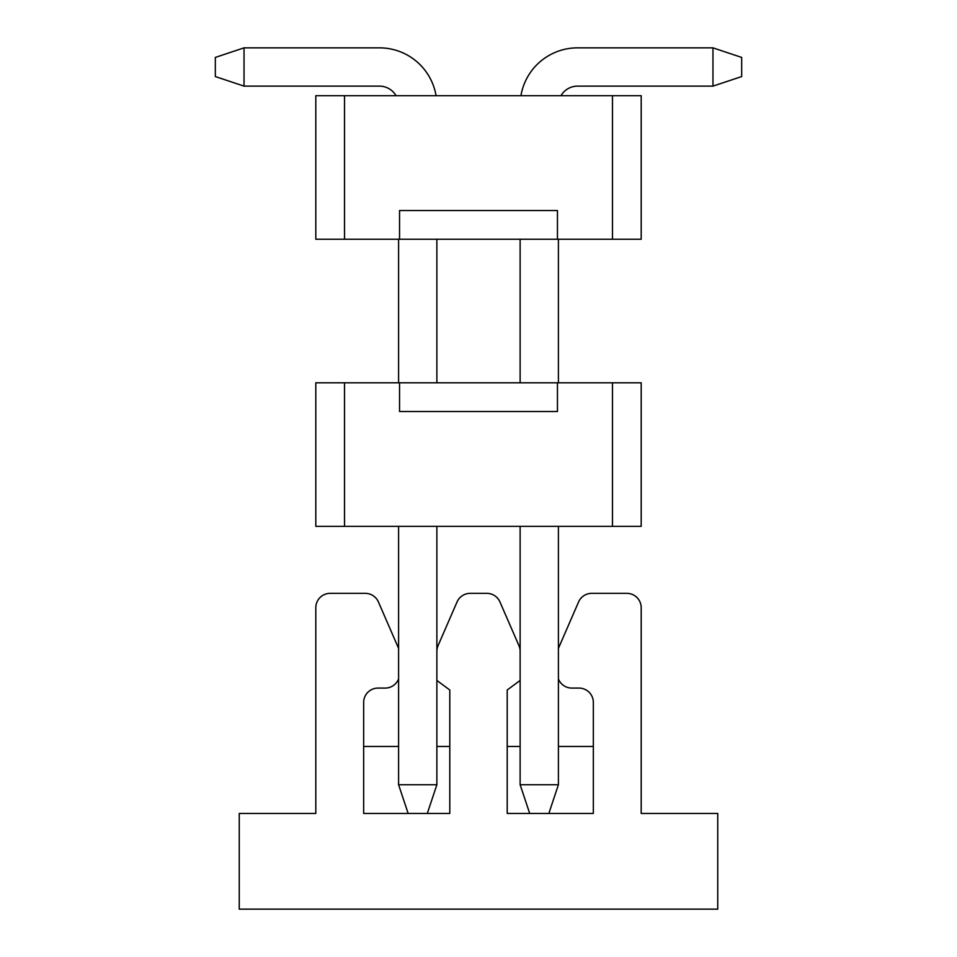 <?xml version="1.0" encoding="UTF-8"?>
<svg xmlns="http://www.w3.org/2000/svg" width="957" height="957" viewBox="0 0 957 957"><rect width="100%" height="100%" fill="white"/><g stroke="black" fill="none" stroke-linecap="round" stroke-linejoin="round"><path stroke-width="1.44" d="M641.19 526.35L315.81 526.35L315.81 382.8L641.19 382.8L641.19 526.35M399.548 382.8L399.548 411.51L557.452 411.51L557.452 382.8M344.52 382.8L344.52 526.35M612.48 526.35L612.48 382.8M436.87 526.35L436.87 784.74L427.3 813.45L449.79 813.45L449.79 689.997L436.87 680.427M449.79 746.46L436.87 746.46M398.591 746.46L363.66 746.46M398.591 678.884A14.355 14.355 0 0 1 385.192 688.083L378.015 688.083A14.355 14.355 0 0 0 363.66 702.438L363.66 813.45L408.161 813.45L398.591 784.74L436.87 784.74M520.13 651.346A14.355 14.355 0 0 0 518.933 645.628L499.961 601.977A14.355 14.355 0 0 0 486.79 593.34L470.21 593.34A14.355 14.355 0 0 0 457.039 601.977L438.067 645.628A14.355 14.355 0 0 0 436.87 651.346M398.591 648.391A14.355 14.355 0 0 0 398.351 647.829L378.422 601.977A14.355 14.355 0 0 0 365.251 593.34L330.165 593.34A14.355 14.355 0 0 0 315.81 607.695L315.81 813.45L239.25 813.45L239.25 909.15L717.75 909.15L717.75 813.45L641.19 813.45L641.19 607.695A14.355 14.355 0 0 0 626.835 593.34L591.749 593.34A14.355 14.355 0 0 0 578.578 601.977L558.649 647.829A14.355 14.355 0 0 0 558.409 648.391M558.409 678.884A14.355 14.355 0 0 0 571.808 688.083L578.985 688.083A14.355 14.355 0 0 1 593.34 702.438L593.34 813.45L507.21 813.45L507.21 689.997L520.13 680.427M593.34 746.46L558.409 746.46M558.409 526.35L558.409 784.74L520.13 784.74L520.13 526.35L520.13 746.46L507.21 746.46M558.409 784.74L548.84 813.45M520.13 784.74L520.13 526.35L520.13 784.74L520.13 526.35L520.13 784.74L520.13 526.35L520.13 784.74L529.7 813.45M520.13 382.8L520.13 239.25L520.13 382.8M558.409 239.25L558.409 382.8M577.55 86.13A19.14 19.14 0 0 0 560.969 95.7A19.14 19.14 0 0 1 577.55 86.13A19.14 19.14 0 0 0 560.969 95.7A19.14 19.14 0 0 1 577.55 86.13A19.14 19.14 0 0 0 560.969 95.7A19.14 19.14 0 0 1 577.55 86.13A19.14 19.14 0 0 0 560.969 95.7A19.14 19.14 0 0 1 577.55 86.13A19.14 19.14 0 0 0 560.969 95.7A19.14 19.14 0 0 1 577.55 86.13L712.965 86.13L712.965 47.85L577.55 47.85A57.42 57.42 0 0 0 520.931 95.7M577.55 47.85L712.965 47.85L577.55 47.85L712.965 47.85L577.55 47.85L712.965 47.85L577.55 47.85L712.965 47.85L577.55 47.85L712.965 47.85L741.675 57.42L741.675 76.56L712.965 86.13M520.13 746.46L520.13 526.35L520.13 746.46M427.3 813.45L408.161 813.45M436.87 239.25L436.87 382.8M436.069 95.7A57.42 57.42 0 0 0 379.45 47.85L244.035 47.85L244.035 86.13L379.45 86.13A19.14 19.14 0 0 1 396.031 95.7A19.14 19.14 0 0 0 379.45 86.13A19.14 19.14 0 0 1 396.031 95.7A19.14 19.14 0 0 0 379.45 86.13A19.14 19.14 0 0 1 396.031 95.7A19.14 19.14 0 0 0 379.45 86.13A19.14 19.14 0 0 1 396.031 95.7A19.14 19.14 0 0 0 379.45 86.13A19.14 19.14 0 0 1 396.031 95.7A19.14 19.14 0 0 0 379.45 86.13M398.591 239.25L398.591 382.8M398.591 526.35L398.591 784.74M244.035 86.13L215.325 76.56L215.325 57.42L244.035 47.85M315.81 95.7L641.19 95.7L641.19 239.25L315.81 239.25L315.81 95.7M557.452 239.25L557.452 210.54L399.548 210.54L399.548 239.25M612.48 239.25L612.48 95.7M344.52 95.7L344.52 239.25"/></g></svg>
